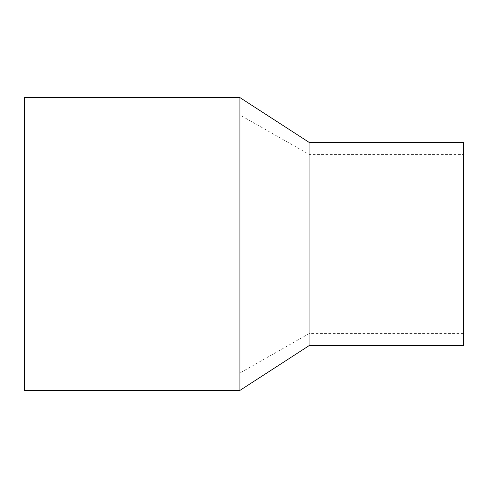 <?xml version="1.0" encoding="UTF-8"?>
<svg xmlns="http://www.w3.org/2000/svg" width="488" height="488" viewBox="0 0 488 488"><rect width="100%" height="100%" fill="white"/><g stroke="black" fill="none" stroke-linecap="round" stroke-linejoin="round"><path stroke-width="0.37" stroke-dasharray="2.44 1.83" d="M463.6 333.627L463.6 154.373L463.6 333.627L309.069 333.627L239.931 372.997L239.931 115.003L239.931 372.997L24.4 372.997L24.4 115.003L24.4 372.997M24.4 390.4L24.4 97.6M239.931 390.4L239.931 97.6M309.069 345.669L309.069 142.331M463.6 345.669L463.6 142.331M309.069 333.627L309.069 154.373L309.069 333.627M24.4 115.003L239.931 115.003L309.069 154.373L463.6 154.373"/><path stroke-width="0.73" d="M24.4 97.6L24.4 390.4L239.931 390.4L239.931 97.6L24.4 97.6M239.931 97.6L309.069 142.331L309.069 345.669L239.931 390.4M309.069 142.331L463.6 142.331L463.6 345.669L309.069 345.669"/></g></svg>
